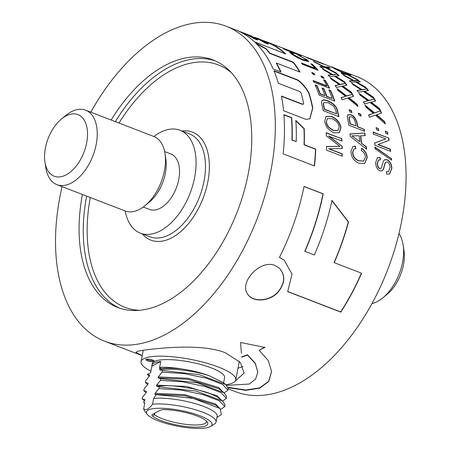 <?xml version="1.0" encoding="UTF-8"?>
<svg xmlns="http://www.w3.org/2000/svg" width="451" height="451" viewBox="0 0 451 451"><rect width="100%" height="100%" fill="white"/><g stroke="black" fill="none" stroke-linecap="round" stroke-linejoin="round"><path stroke-width="0.68" d="M353.539 77.91L356.876 79.579A168.46 97.957 111.1 0 1 357.029 79.692M344.192 73.4L349.153 74.55A168.46 97.957 111.1 0 1 349.97 75.007M341.396 73.265L344.085 73.631L344.231 73.321L335.409 69.212A168.804 98.155 -68.9 0 0 333.892 68.343L344.964 73.389L349.294 74.235A168.804 98.155 111.1 0 1 351.002 75.204L347.473 74.59L357.034 79.275A168.804 98.155 111.1 0 1 358.579 80.498L346.644 74.488L342.45 74.088A168.804 98.155 -68.9 0 0 340.917 72.899L344.231 73.321M356.876 79.579L357.034 79.275M349.153 74.55L349.294 74.235M344.818 73.699L344.964 73.389M352.366 83.942L361.832 89.879L367.159 88.926A168.804 98.155 111.1 0 1 368.518 90.561L364.149 91.412L373.011 97.286A168.46 97.957 111.1 0 1 373.744 98.425M366.984 89.208A168.46 97.957 111.1 0 1 368.151 90.606M356.995 90.741L361.104 89.845L352.902 84.602A168.804 98.155 -68.9 0 0 351.701 83.147L362.012 89.602L367.159 88.926M373.011 97.286L373.197 97.021A168.804 98.155 111.1 0 1 374.369 98.87L363.337 91.333L358.348 92.28A168.804 98.155 -68.9 0 0 357.181 90.471L361.104 89.845M365.643 92.359L365.823 92.089L373.197 97.021M364.329 91.141L365.823 92.089M365.327 105.788L374.257 113.094L380.593 110.856A168.804 98.155 111.1 0 1 381.529 113.077L376.359 114.92L384.41 121.809A168.46 97.957 111.1 0 1 384.974 123.625M380.396 111.098A168.46 97.957 111.1 0 1 381.264 113.162M368.512 115.123L373.349 113.376L365.891 107.152A168.804 98.155 -68.9 0 0 365.068 105.179L374.465 112.868L380.593 110.856M384.41 121.809L384.618 121.595A168.804 98.155 111.1 0 1 385.357 123.969L375.373 115.14L369.459 117.232A168.804 98.155 -68.9 0 0 368.721 114.904L373.349 113.376M377.724 116.025L377.932 115.8L384.618 121.595M376.562 114.689L377.932 115.8M385.346 131.404L387.246 132.137A168.46 97.957 111.1 0 1 387.68 134.054M387.465 131.94A168.804 98.155 111.1 0 1 387.961 134.161L385.774 133.321A168.804 98.155 -68.9 0 0 385.272 131.094L387.246 132.137M374.674 147.206L391.293 158.56A168.46 97.957 111.1 0 1 391.378 160.02M391.513 158.414A168.804 98.155 111.1 0 1 391.62 160.184L375.052 148.791A168.804 98.155 -68.9 0 0 374.894 147.054L391.293 158.56M322.228 63.495A168.804 98.155 111.1 0 1 323.553 64.155L307.864 58.106A168.804 98.155 -68.9 0 0 306.539 57.44L322.172 63.625M323.142 69.409L332.613 74.866L337.675 74.325A168.804 98.155 111.1 0 1 339.141 75.774L334.992 76.304L344.068 81.845A168.46 97.957 111.1 0 1 344.767 82.742M337.506 74.618A168.46 97.957 111.1 0 1 338.707 75.791M328.024 75.345L331.93 74.731L323.536 69.804A168.804 98.155 -68.9 0 0 322.234 68.513L332.782 74.573L337.675 74.325M344.068 81.845L344.248 81.563A168.804 98.155 111.1 0 1 345.534 83.238L334.219 76.129L329.478 76.704A168.804 98.155 -68.9 0 0 328.198 75.063L331.93 74.731M336.514 77.2L336.688 76.912L344.248 81.563M335.161 76.016L336.688 76.912M332.613 74.866L332.782 74.573M337.32 89.191L346.453 96.136L352.485 94.242A168.804 98.155 111.1 0 1 353.55 96.305L348.623 97.878L356.921 104.497A168.46 97.957 111.1 0 1 357.564 106.132M352.293 94.501A168.46 97.957 111.1 0 1 353.268 96.384M340.99 97.844L345.601 96.328L337.917 90.369A168.804 98.155 -68.9 0 0 336.976 88.537L346.656 95.888L352.485 94.242M356.921 104.497L357.124 104.26A168.804 98.155 111.1 0 1 357.993 106.498L347.693 98.014L342.055 99.801A168.804 98.155 -68.9 0 0 341.193 97.608L345.601 96.328M350.027 98.944L350.23 98.701L357.124 104.26M348.82 97.636L350.23 98.701M349.266 109.976L351.143 110.698A168.46 97.957 111.1 0 1 351.662 112.474M351.352 110.484A168.804 98.155 111.1 0 1 351.972 112.592L349.779 111.747A168.804 98.155 -68.9 0 0 349.164 109.638L351.352 110.484L351.143 110.698M349.412 117.012L348.989 117.88L349.277 119.791A168.46 97.957 111.1 0 1 350.106 123.94L355.929 125.919A168.804 98.155 -68.9 0 0 355.095 121.725C354.469 119.081 353.229 117.463 351.385 116.871L349.514 116.905L349.204 117.683L349.497 119.6A168.804 98.155 111.1 0 1 350.32 123.754L355.929 125.919M347.676 114.875L350.574 114.92C353.466 115.76 355.518 118.342 356.741 122.655A168.46 97.957 111.1 0 1 357.564 126.816L363.94 129.274A168.46 97.957 111.1 0 1 364.278 131.179M364.16 129.093A168.804 98.155 111.1 0 1 364.543 131.28L348.854 125.231A168.804 98.155 -68.9 0 0 347.682 119.07L347.298 116.696L347.777 114.768L350.788 114.717C353.68 115.557 355.732 118.139 356.955 122.463A168.804 98.155 111.1 0 1 357.784 126.635L363.94 129.274M351.876 135.847L359.763 141.642A168.804 98.155 -68.9 0 0 359.131 135.762L351.876 135.847L359.763 141.642M349.863 134.077L364.831 133.034A168.804 98.155 111.1 0 1 365.209 135.571L360.507 135.875A168.46 97.957 111.1 0 1 361.285 143.114L366.189 146.874A168.46 97.957 111.1 0 1 366.342 149.016M364.611 133.208A168.46 97.957 111.1 0 1 364.966 135.576M366.189 146.874L366.415 146.727A168.804 98.155 111.1 0 1 366.584 149.213L350.348 136.399A168.804 98.155 -68.9 0 0 350.083 133.919L364.831 133.034M361.285 143.114L366.415 146.727M360.727 135.706A168.804 98.155 111.1 0 1 361.51 142.961M291.983 53.421L291.836 53.731L292.716 54.61L302.142 59.577L306.387 60.648L306.545 60.344L305.637 59.267L297.874 54.988L307.306 59.87L308.805 61.55L303.596 60.411C298.263 58.19 294.086 55.918 291.053 53.596L289.722 52.288L291.639 52.626L293.46 53.68L291.983 53.421L292.868 54.306L302.3 59.278L306.545 60.344M289.801 52.519L292.265 53.376M304.464 58.483L308.659 61.669M291.493 52.936L291.639 52.626M321.185 76.461L322.877 77.115A168.46 97.957 111.1 0 1 323.632 78.249M323.063 76.845A168.804 98.155 111.1 0 1 324.111 78.429L321.924 77.589A168.804 98.155 -68.9 0 0 320.875 75.999L323.063 76.845L322.877 77.115M323.801 80.216L325.205 80.757A168.46 97.957 111.1 0 1 329.202 88.131M313.265 80.921L326.699 86.102L326.896 85.853A168.804 98.155 -68.9 0 0 323.542 79.776L325.391 80.492A168.804 98.155 111.1 0 1 329.596 88.283L313.907 82.229A168.804 98.155 -68.9 0 0 313.062 80.515L326.896 85.853M326.163 132.972L341.835 138.784A168.804 98.155 111.1 0 1 341.976 141.056L328.621 136.129L342.191 146.321A168.804 98.155 111.1 0 1 342.241 148.492L328.678 148.791L342.038 153.938A168.46 97.957 111.1 0 1 342.005 156.108M341.965 146.451A168.46 97.957 111.1 0 1 342.016 148.492M341.61 138.931A168.46 97.957 111.1 0 1 341.74 140.96M326.355 146.564L339.958 146.395L326.332 135.903A168.804 98.155 -68.9 0 0 326.146 132.735L341.835 138.784M342.038 153.938L342.258 153.825A168.804 98.155 111.1 0 1 342.224 156.193L326.535 150.144A168.804 98.155 -68.9 0 0 326.58 146.451L339.958 146.395M328.903 148.672L342.258 153.825M328.841 135.988L342.191 146.321M304.019 186.534L322.995 193.851C319.015 213.402 312.932 232.541 304.758 251.275L314.33 254.995A168.804 98.155 -68.9 0 0 331.981 200.458L348.516 221.988A168.804 98.155 111.1 0 1 334.214 262.668L361.617 273.233A168.804 98.155 111.1 0 1 340.821 312.12L287.67 291.628L292.022 274.146L284.175 260.126L279.44 257.459A168.804 98.155 -68.9 0 0 304.036 186.438L323.209 193.834A168.804 98.155 111.1 0 1 304.932 251.37M284.102 260.069L279.462 257.414M361.426 273.159A168.46 97.957 111.1 0 1 340.685 311.945L287.732 291.526M331.767 200.47L348.307 221.971A168.46 97.957 111.1 0 1 334.039 262.567L334.214 262.668M285.032 53.641A168.46 97.957 -68.9 0 0 266.564 42.18L263.485 40.99M264.444 42.665L264.59 42.355L268.311 43.786L268.165 44.097L264.444 42.665A168.46 97.957 -68.9 0 0 254.973 37.721L252.91 36.914M253.513 38.448L253.659 38.138L257.724 39.705L257.577 40.015L253.513 38.448A168.46 97.957 -68.9 0 0 242.988 33.086L241.031 32.331M263.192 40.838L263.26 40.658A168.804 98.155 111.1 0 1 266.688 41.858A168.804 98.155 111.1 0 1 285.872 53.968L254.494 41.864A168.804 98.155 -68.9 0 0 235.309 29.755L226.154 26.226A168.804 98.155 111.1 0 1 270.854 170.963A168.804 98.155 111.1 0 1 104.683 341.227A168.804 98.155 111.1 0 1 62.075 186.641M261.106 39.829L263.26 40.658M268.311 43.786A168.804 98.155 -68.9 0 0 257.763 38.414L255.103 37.399A168.804 98.155 111.1 0 1 264.59 42.355M254.973 37.721L255.103 37.399M248.4 34.817L251.996 36.193M257.724 39.705A168.804 98.155 -68.9 0 0 247.176 34.332L243.112 32.765A168.804 98.155 111.1 0 1 253.659 38.138M239.656 31.643L239.684 31.564A168.804 98.155 111.1 0 1 243.112 32.765M238.652 31.17L239.684 31.564M279.366 268.131C285.556 275.296 285.004 283.346 277.709 292.276C268.7 301.899 251.81 302.176 247.272 293.494M275.206 265.571L279.44 268.198C285.709 275.369 285.179 283.454 277.839 292.457C268.773 302.147 251.793 302.384 247.328 293.601C239.346 281.768 260.706 258.953 275.206 265.571M256.326 43.64L265.769 48.826A168.46 97.957 111.1 0 1 269.653 53.393L293.229 62.486L293.409 62.21A168.804 98.155 111.1 0 1 300.039 72.126L276.463 63.033L276.271 63.292A168.46 97.957 111.1 0 1 280.607 71.856M293.229 62.486A168.46 97.957 111.1 0 1 299.599 71.957M276.463 63.033A168.804 98.155 111.1 0 1 280.979 72.002L273.176 68.992A168.804 98.155 -68.9 0 0 255.475 42.794L265.943 48.539A168.804 98.155 111.1 0 1 269.833 53.117L293.409 62.21M265.769 48.826L265.943 48.539M295.636 120.626L303.98 128.761A168.46 97.957 111.1 0 1 304.042 144.805L315.491 149.219A168.46 97.957 111.1 0 1 314.296 165.872M283.916 114.87L291.476 117.784A168.46 97.957 111.1 0 1 291.91 140.126L296.2 141.591A168.804 98.155 -68.9 0 0 295.856 120.479L304.205 128.625A168.804 98.155 111.1 0 1 304.262 144.703L315.717 149.118A168.804 98.155 111.1 0 1 314.499 165.951L283.121 153.847A168.804 98.155 -68.9 0 0 283.893 114.627L291.696 117.638A168.804 98.155 111.1 0 1 292.135 140.024L296.2 141.591M274.078 71.1L296.262 79.652C299.887 80.481 308.715 90.758 309.549 95.668A168.46 97.957 111.1 0 1 312.571 108.229L309.775 118.855M281.48 96.317L301.465 104.023L303.089 104.339L303.664 103.572A168.804 98.155 -68.9 0 0 301.11 92.974L300.394 92.049L298.613 91.085L278.357 83.277A168.804 98.155 -68.9 0 0 273.92 70.722L296.465 79.415C300.09 80.239 308.924 90.533 309.758 95.454A168.804 98.155 111.1 0 1 312.791 108.043L309.882 118.782L306.094 119.414L283.549 110.721A168.804 98.155 -68.9 0 0 281.424 96.024L301.685 103.837L303.309 104.153L303.664 103.572M228.11 387.319L245.727 390.014L259.697 387.871L268.633 381.287L271.587 371.449M241.381 353.33L240.58 342.484L264.906 347.439L259.133 350.19L264.861 347.169M241.64 356.876L247.481 354.768L255.255 363.207L257.82 372.019M259.133 350.19L268.272 360.608L271.592 371.568L268.711 381.473L259.81 388.136L245.857 390.346L228.223 387.702M247.481 354.768L247.503 355.067L241.657 357.175M226.678 385.374L249.335 384.032L255.587 379.082L257.82 372.154L255.255 363.489L247.503 355.067M327.325 118.675L326.304 122.131C326.569 125.615 328.982 128.428 333.548 130.559L337.94 130.519M326.524 121.962C326.795 125.457 329.207 128.27 333.768 130.401L338.053 130.446L339.191 126.872C338.594 123.23 336.198 120.502 331.998 118.681L327.432 118.579L326.304 122.131M325.87 116.544L331.406 116.623C336.683 118.968 339.8 122.666 340.753 127.712L339.237 132.752M340.973 127.548L339.349 132.679L333.965 132.78C328.599 130.345 325.526 126.511 324.743 121.285L325.983 116.448L331.626 116.443C336.903 118.788 340.02 122.492 340.973 127.548L340.753 127.712M323.779 102.665L323.277 103.567L323.632 106.092A168.46 97.957 111.1 0 1 324.404 109.418L336.604 113.844A168.804 98.155 -68.9 0 0 335.815 110.467L333.729 106.25L328.283 102.8L323.88 102.557L323.491 103.364L323.846 105.895A168.804 98.155 111.1 0 1 324.619 109.221L336.604 113.844M321.794 100.877C322.753 99.834 324.652 99.868 327.499 100.979C333.323 103.476 336.626 106.87 337.399 111.143A168.46 97.957 111.1 0 1 338.628 116.584M322.003 100.663C322.967 99.62 324.867 99.654 327.708 100.759C333.537 103.262 336.835 106.656 337.613 110.94A168.804 98.155 111.1 0 1 338.91 116.691L323.22 110.642A168.804 98.155 -68.9 0 0 321.986 105.156L321.501 102.467L322.104 100.556M328.999 90.29L330.482 90.86A168.46 97.957 111.1 0 1 334.433 100.956M322.166 88.323L323.655 88.892A168.46 97.957 111.1 0 1 326.699 96.604L332.24 98.436A168.804 98.155 -68.9 0 0 328.83 89.901L330.684 90.617A168.804 98.155 111.1 0 1 334.755 101.08L319.066 95.031A168.804 98.155 -68.9 0 0 315.131 84.873L316.98 85.589A168.804 98.155 111.1 0 1 320.261 93.819L325.053 95.668A168.804 98.155 -68.9 0 0 322.003 87.939L323.852 88.65A168.804 98.155 111.1 0 1 326.907 96.384L332.24 98.436M315.3 85.256L316.782 85.825A168.46 97.957 111.1 0 1 320.052 94.045L325.053 95.668M312.002 72.921L313.693 73.569A168.46 97.957 111.1 0 1 314.448 74.703M313.879 73.299A168.804 98.155 111.1 0 1 314.928 74.889L312.74 74.043A168.804 98.155 -68.9 0 0 311.692 72.459L313.879 73.299L313.693 73.569M311.438 64.386L312.498 64.792A168.46 97.957 111.1 0 1 317.543 70.097M301.809 63.506L315.007 68.597L315.181 68.31A168.804 98.155 -68.9 0 0 310.807 63.783L312.661 64.499A168.804 98.155 111.1 0 1 318.164 70.333L302.474 64.284A168.804 98.155 -68.9 0 0 301.347 62.977L315.181 68.31M312.498 64.792L312.661 64.499M285.218 49.7L286.453 50.129M299.774 55.366L299.859 55.163A168.804 98.155 111.1 0 1 301.206 55.918L285.511 49.869A168.804 98.155 -68.9 0 0 283.408 48.708L293.748 52.384L266.688 41.858M286.413 50.213L299.859 55.163M295.394 53.111L295.439 53.004A168.804 98.155 111.1 0 1 296.741 53.59L286.503 50.016M281.306 47.496L295.439 53.004M353.877 149.089L352.519 152.331C353.015 156.768 355.089 159.603 358.748 160.849L363.574 161.12M352.755 146.676L355.038 146.225L355.647 148.751M361.431 148.396C364.977 150.82 366.821 153.983 366.962 157.889L364.611 163.521M365.411 157.286C365.338 154.484 363.951 152.201 361.251 150.431L361.657 148.255C365.197 150.679 367.041 153.847 367.187 157.765L364.718 163.471L358.94 163.285C353.821 160.889 351.16 156.948 350.957 151.463L352.868 146.603L355.264 146.085L355.867 148.616L353.99 149.016L352.744 152.207C353.24 156.649 355.315 159.496 358.968 160.736L363.686 161.069L365.411 157.286M358.449 113.517L360.326 114.238A168.46 97.957 111.1 0 1 360.845 116.014M360.535 114.024A168.804 98.155 111.1 0 1 361.155 116.132L358.968 115.287A168.804 98.155 -68.9 0 0 358.348 113.178L360.535 114.024L360.326 114.238M330.724 78.389L340.127 84.647L345.658 83.401A168.804 98.155 111.1 0 1 346.932 85.166L342.405 86.242L351.103 92.348A168.46 97.957 111.1 0 1 351.831 93.639M345.477 83.677A168.46 97.957 111.1 0 1 346.593 85.228M335.116 85.769L339.366 84.681L331.31 79.218A168.804 98.155 -68.9 0 0 330.183 77.645L340.313 84.376L345.658 83.401M351.103 92.348L351.301 92.089A168.804 98.155 111.1 0 1 352.383 94.056L341.559 86.226L336.384 87.432A168.804 98.155 -68.9 0 0 335.307 85.51L339.366 84.681M343.871 87.229L344.062 86.964L351.301 92.089M342.591 85.978L344.062 86.964M321.89 65.852L324.004 66.917L328.497 67.441L328.644 67.131A168.804 98.155 111.1 0 1 330.284 68.242L326.631 67.887L326.473 68.191L335.899 73.13A168.46 97.957 111.1 0 1 336.339 73.53M328.497 67.441A168.46 97.957 111.1 0 1 329.568 68.157M319.798 66.72L323.237 66.917L323.39 66.613L314.685 62.255A168.804 98.155 -68.9 0 0 313.231 61.263L324.156 66.613L328.644 67.131M335.899 73.13L336.057 72.831A168.804 98.155 111.1 0 1 337.534 74.189L325.769 67.853L321.422 67.746A168.804 98.155 -68.9 0 0 319.962 66.415L323.39 66.613M328.057 68.986L328.21 68.687L336.057 72.831M326.631 67.887L328.21 68.687M324.004 66.917L324.156 66.613M307.441 57.576L315.435 60.665M315.948 61.223L316.05 60.891M318.88 62.046L318.896 62.001A168.804 98.155 111.1 0 1 320.154 62.537L304.464 56.482A168.804 98.155 -68.9 0 0 303.106 55.913L283.702 48.415M317.459 61.494L318.896 62.001M316.061 60.936L317.724 61.539M384.393 159.795L386.766 159.823C389.675 161.154 391.31 163.989 391.671 168.33L389.517 174.063M378.457 160.094L377.278 163.347C377.431 166.295 378.22 168.014 379.641 168.511L381.044 168.33M377.267 157.76L380.17 157.579L380.418 159.925L378.569 160.02L377.504 163.228C377.656 166.177 378.445 167.902 379.86 168.398L380.886 168.454M379.951 157.715L380.193 160.06M385.836 162.14L384.895 163.454L383.192 169.61L382.042 170.878M386.428 171.831L388.373 171.639M381.27 168.217L383.282 161.278L384.506 159.722L386.986 159.682C389.901 161.018 391.536 163.854 391.896 168.206L389.63 174.013L386.546 174.058L386.422 171.668L388.486 171.583L390.042 167.603C389.839 164.592 388.914 162.738 387.262 162.05L385.943 162.067L385.115 163.324L383.418 169.497L382.155 170.822L379.973 170.822C377.295 169.542 375.863 166.808 375.677 162.619L377.38 157.692L380.17 157.579M373.112 132.301L388.751 138.062A168.804 98.155 111.1 0 1 389.151 140.295L377.887 144.585L390.205 149.337A168.46 97.957 111.1 0 1 390.419 151.265M388.531 138.248A168.46 97.957 111.1 0 1 388.914 140.385M374.499 143.13L385.752 138.846L373.434 134.094A168.804 98.155 -68.9 0 0 373.056 132.013L388.751 138.062M390.205 149.337L390.431 149.174A168.804 98.155 111.1 0 1 390.667 151.361L374.978 145.312A168.804 98.155 -68.9 0 0 374.719 142.967L385.752 138.846M378.113 144.427L390.431 149.174M376.162 127.864L378.062 128.597A168.46 97.957 111.1 0 1 378.496 130.514M378.282 128.4A168.804 98.155 111.1 0 1 378.778 130.621L376.591 129.775A168.804 98.155 -68.9 0 0 376.089 127.554L378.062 128.597M359.402 94.005L368.664 100.674L374.482 99.045A168.804 98.155 111.1 0 1 375.632 100.985L370.874 102.36L379.347 108.77A168.46 97.957 111.1 0 1 380.03 110.269M374.291 99.31A168.46 97.957 111.1 0 1 375.333 101.058M363.388 102.146L367.853 100.804L360.011 95.048A168.804 98.155 -68.9 0 0 358.99 93.323L368.856 100.421L374.482 99.045M379.347 108.77L379.545 108.528A168.804 98.155 111.1 0 1 380.503 110.653L369.983 102.433L364.543 103.984A168.804 98.155 -68.9 0 0 363.591 101.903L367.853 100.804M372.306 103.392L372.503 103.144L379.545 108.528M371.072 102.106L372.503 103.144M344.474 75.785L353.849 80.847L358.568 80.921L358.725 80.616A168.804 98.155 111.1 0 1 360.27 81.93L356.262 82.217L365.49 87.517A168.46 97.957 111.1 0 1 366.127 88.227M358.568 80.921A168.46 97.957 111.1 0 1 359.757 81.919M349.424 81.05L353.195 80.644L344.665 75.954A168.804 98.155 -68.9 0 0 343.301 74.781L354.012 80.554L358.725 80.616M365.49 87.517L365.66 87.223A168.804 98.155 111.1 0 1 367.029 88.774L355.523 81.981L350.951 82.274A168.804 98.155 -68.9 0 0 349.593 80.763L353.195 80.644M357.812 83.074L357.981 82.781L365.66 87.223M356.431 81.924L357.981 82.781M353.849 80.847L354.012 80.554M347.371 73.383L347.422 73.259A168.804 98.155 111.1 0 1 349.13 74.15L336.818 68.964L332.951 67.836A168.804 98.155 -68.9 0 0 331.265 66.979L317.769 61.556M339.197 69.939L347.422 73.259M337.557 69.268L339.22 69.877M228.161 388.841L235.433 391.648A168.804 98.155 -68.9 0 0 387.753 269.461A168.804 98.155 -68.9 0 0 356.904 76.647L334.918 68.372M331.271 66.765L334.986 68.202M90.786 112.181A168.804 98.155 111.1 0 1 226.154 26.226M142.183 355.687L135.836 352.276L138.981 350.946L147.505 349.672C165.5 347.541 203.412 343.955 225.472 352.817L240.304 362.401L244.059 373.118L235.146 381.163M398.972 233.522A40.511 23.559 111.1 0 1 403.138 245.028A40.511 23.559 111.1 0 1 402.54 262.347A40.511 23.559 111.1 0 1 382.747 297.902A40.511 23.559 111.1 0 1 371.934 303.636M144.934 205.735L149.225 202.228A33.013 19.196 -68.9 0 0 165.844 159.141L165.015 153.661A39.902 23.204 111.1 0 1 164.423 170.715A39.902 23.204 111.1 0 1 144.934 205.735A39.902 23.204 111.1 0 1 125.147 210.961L56.922 184.651A39.902 23.204 -68.9 0 0 96.198 144.405A39.902 23.204 -68.9 0 0 85.634 110.191A39.902 23.204 -68.9 0 0 65.846 115.417L61.556 118.929A33.013 19.196 111.1 0 1 87.094 128.411A33.013 19.196 111.1 0 1 70.238 172.13A33.013 19.196 111.1 0 1 44.937 162.01A33.013 19.196 111.1 0 1 45.427 147.9A33.013 19.196 111.1 0 1 61.556 118.929M85.634 110.191L153.859 136.501A39.902 23.204 111.1 0 1 165.015 153.661M44.937 162.01L45.765 167.496A39.902 23.204 -68.9 0 0 56.922 184.651M382.747 297.902L387.043 294.39A33.622 19.551 -68.9 0 0 403.465 264.884A33.622 19.551 -68.9 0 0 403.961 250.514L403.138 245.028M153.915 136.523A55.118 32.049 111.1 0 1 180.022 130.283A55.118 32.049 111.1 0 1 194.618 177.542A55.118 32.049 111.1 0 1 140.357 233.139A55.118 32.049 111.1 0 1 125.198 210.983M111.149 120.034A132.633 77.121 111.1 0 1 213.137 59.977A132.633 77.121 111.1 0 1 248.259 173.697A132.633 77.121 111.1 0 1 117.694 307.475A132.633 77.121 111.1 0 1 82.437 194.494M242.982 366.404A55.118 13.242 10.9 0 1 238.027 368.089M164.643 151.57L170.884 153.977A29.721 17.285 111.1 0 1 178.754 179.459A29.721 17.285 111.1 0 1 149.495 209.439L143.255 207.037M146.479 359.227A4.307 1.037 -169.1 0 0 148.858 360.186A4.307 1.037 -169.1 0 0 153.876 360.653M160.748 361.51A36.864 8.857 -169.1 0 0 151.886 365.406A36.864 8.857 -169.1 0 0 151.874 366.156L160.748 361.51L159.485 368.078L161.086 367.244L159.823 368.715A37.523 9.668 8.9 0 1 181.635 368.941C173.968 367.712 167.118 367.148 161.086 367.244M147.652 384.534L145.352 382.425L145.673 380.745L149.512 376.004L149.709 374.978L147.376 374.415L150.606 372.723L151.874 366.156M145.352 382.425L148.131 383.187L147.934 384.213L144.094 388.954L143.768 390.634L146.547 391.4L146.35 392.426L142.51 397.162L142.189 398.842L144.968 399.609L144.771 400.635L143.581 402.027L144.76 403.104L143.655 408.843C145.977 410.596 148.931 409.051 152.528 404.203A36.864 8.857 10.9 0 1 191.929 408.753A36.864 8.857 10.9 0 1 216.057 422.035A36.864 8.857 10.9 0 1 214.518 423.968L210.645 426.42A33.419 8.028 -169.1 0 0 190.17 412.631A33.419 8.028 -169.1 0 0 157.63 408.285A33.419 8.028 -169.1 0 0 147.06 414.176A33.419 8.028 -169.1 0 0 177.711 426.229A33.419 8.028 -169.1 0 0 210.645 426.42M216.057 422.035L217.162 416.296A36.864 8.857 -169.1 0 0 194.449 403.403A36.864 8.857 -169.1 0 0 153.633 398.464L152.528 404.203M153.633 398.464L156.294 394.619L154.885 394.371L155.082 393.345L158.921 388.604L180.75 389.991L203.125 394.614L219.395 400.815L224.745 406.571L220.99 409.249M224.745 406.577L225.072 404.897L222.591 401.007L195.943 391.034L159.242 386.924L158.921 388.604M159.242 386.924L156.463 386.163L156.66 385.137L160.5 380.396L182.334 381.777L204.703 386.406L220.973 392.607L226.329 398.363L222.687 401.007M226.329 398.368L226.65 396.688L224.17 392.793L197.527 382.826L160.827 378.716L160.5 380.396M160.827 378.716L158.047 377.949L158.245 376.923L162.084 372.188L183.918 373.575L206.27 378.192L222.552 384.393L227.907 390.149L224.271 392.793M228.234 388.463L225.754 384.585L199.122 374.618L162.405 370.508L162.084 372.188M162.405 370.508L159.626 369.741L159.823 368.715M152.511 414.368L160.607 410.134A10.334 2.481 10.9 0 1 165.207 409.609A29.112 6.99 10.9 0 1 207.251 421.984A29.112 6.99 10.9 0 1 187.464 426.652A29.112 6.99 10.9 0 1 152.652 416.172A10.334 2.481 10.9 0 1 152.37 414.446A10.334 2.481 10.9 0 1 152.511 414.368M153.966 413.606A8.614 2.069 -169.1 0 0 153.949 413.674A8.614 2.069 -169.1 0 0 154.541 414.661A27.387 6.579 -169.1 0 0 184.014 424.115A27.387 6.579 -169.1 0 0 206.44 421.888A27.387 6.579 -169.1 0 0 206.378 421.014M150.91 371.162A48.229 11.585 10.9 0 1 141.039 361.612A48.229 11.585 10.9 0 1 204.185 362.48A48.229 11.585 10.9 0 1 235.76 379.855A48.229 11.585 10.9 0 1 225.94 384.731M151.886 365.406L152.201 363.765A36.864 8.857 10.9 0 1 200.464 364.425A36.864 8.857 10.9 0 1 224.598 377.701L223.595 382.91M148.672 361.166A4.307 1.037 -169.1 0 0 154.31 361.245A4.307 1.037 -169.1 0 0 150.279 359.413A4.307 1.037 -169.1 0 0 145.853 359.616A4.307 1.037 -169.1 0 0 148.672 361.166M158.245 376.923L188.146 378.265L218.786 387.578L222.49 391.491M147.376 374.415L149.236 376.32M156.66 385.137L186.567 386.479L217.202 395.786L220.911 399.699M155.082 393.345L184.983 394.687L215.623 403.995L219.327 407.913M146.068 392.748L143.768 390.634M144.483 400.95L142.189 398.842M159.626 369.741C172.507 367.96 194.409 370.885 209.146 375.706C200.932 372.706 191.76 370.451 181.635 368.941M158.047 377.949L187.949 379.291L218.588 388.604L224.17 392.793M156.463 386.163L167.062 385.65L173.167 385.926L179.814 386.558L192.662 388.677L204.517 391.665L209.568 393.357L217.004 396.812L222.591 401.007M154.885 394.371L184.786 395.713L215.426 405.021L220.156 408.555L192.955 398.312L156.294 394.619M143.581 402.027L144.664 403.589M216.954 417.389L221.368 414.593L220.156 408.555M223.031 382.476L209.146 375.706M147.06 414.176L144.376 410.461A36.864 8.857 10.9 0 1 143.655 408.843M235.76 379.855L239.109 362.452A48.229 11.585 -169.1 0 0 239.041 361.048M342.963 73.44L343.115 73.13M330.51 75.058L330.684 74.77M302.142 59.577L302.3 59.278M292.716 54.61L292.868 54.306M307.154 60.175L307.306 59.87M322.082 66.793L322.24 66.494M351.825 80.915L351.989 80.622M333.171 67.892L333.283 67.605M180.022 130.283L189.437 133.908A55.118 32.049 111.1 0 1 204.032 181.172A55.118 32.049 111.1 0 1 149.771 236.769L140.357 233.139M142.285 233.883A57.875 33.656 -68.9 0 0 202.989 198.525A57.875 33.656 -68.9 0 0 182.317 130.976A57.875 33.656 -68.9 0 0 181.95 131.027M118.996 123.055A129.877 75.52 111.1 0 1 195.537 62.345A129.877 75.52 111.1 0 1 231.34 72.656M139.703 310.299A129.877 75.52 111.1 0 1 90.285 197.515M215.212 60.834A132.633 77.121 -68.9 0 0 193.947 58.912A132.633 77.121 -68.9 0 0 115.332 121.646M86.62 196.106A132.633 77.121 -68.9 0 0 119.808 308.23M152.652 416.172L154.541 414.661L154.834 413.155M104.683 341.227L141.738 355.518M332.883 67.379L335.685 68.462M308.253 57.886L316.066 60.896M225.748 384.585L222.839 382.324M227.907 390.143L228.234 388.469M141.039 361.612L143.232 350.23"/></g></svg>
